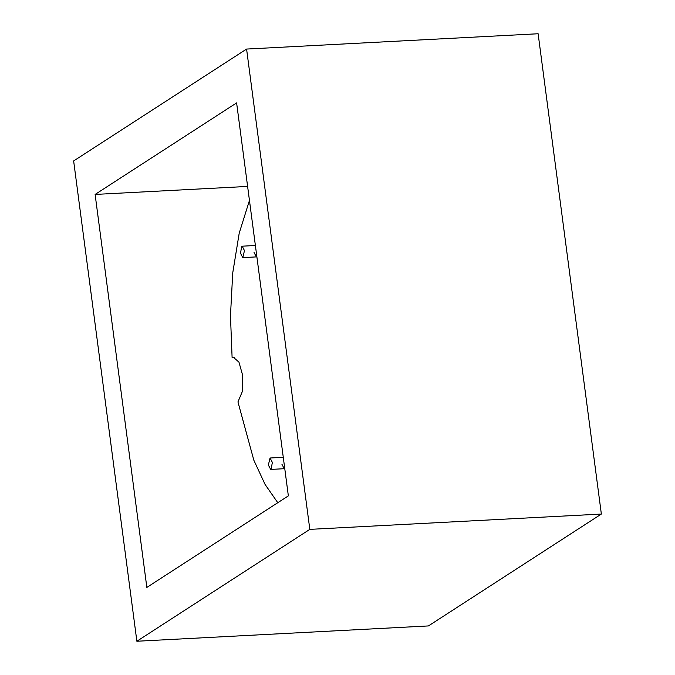 <?xml version="1.0" encoding="UTF-8"?>
<svg xmlns="http://www.w3.org/2000/svg" width="675" height="675" viewBox="0 0 675 675"><rect width="100%" height="100%" fill="white"/><g stroke="black" fill="none" stroke-linecap="round" stroke-linejoin="round"><path stroke-width="1.01" d="M309.817 529.369L601.358 514.055L428.414 625.936L136.873 641.25L309.817 529.369L246.586 49.064L73.642 160.945L136.873 641.25M601.358 514.055L538.127 33.75L246.586 49.064M95.116 194.434L236.613 102.895L288.352 495.872L146.846 587.419L95.116 194.434L247.607 186.427M268.363 465.007L270.667 469.42L271.097 469.277L272.363 462.417L270.059 458.004L268.363 465.007M249.455 200.441L239.212 233.179L232.732 272.962L230.47 315.782L232.099 357.514L234.546 357.387M232.099 357.514L233.314 357.21L238.958 362.154L242.528 374.87L242.359 391.492L237.946 401.92L253.842 460.215L265.056 484.397L277.779 502.715M284.749 468.509L284.243 468.712L281.939 464.299M256.863 256.702L256.357 256.897L254.053 252.484M244.477 250.602L242.781 257.605L240.477 253.192L241.743 246.333L242.182 246.189L244.477 250.602M270.667 469.42L284.243 468.712M283.272 457.312L270.059 458.004M256.357 256.897L242.781 257.605M242.182 246.189L255.386 245.497"/></g></svg>
